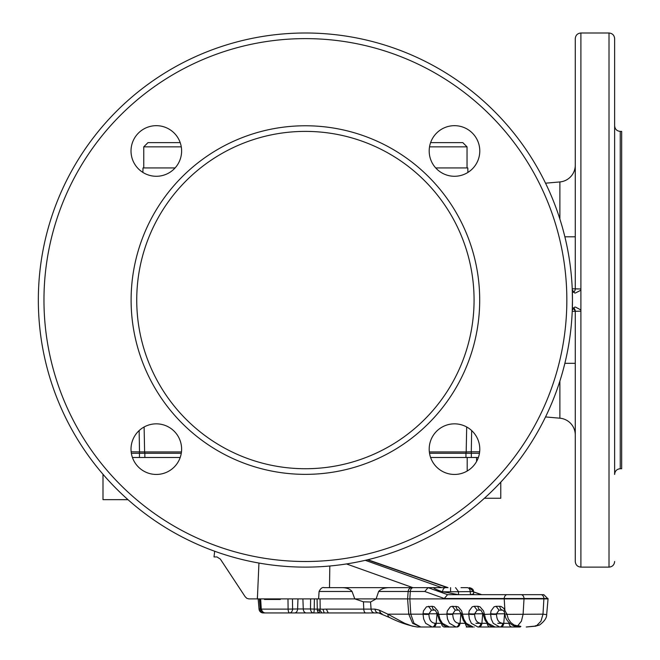 <?xml version="1.0" encoding="UTF-8"?>
<svg xmlns="http://www.w3.org/2000/svg" width="660" height="660" viewBox="0 0 660 660"><rect width="100%" height="100%" fill="white"/><g stroke="black" fill="none" stroke-linecap="round" stroke-linejoin="round"><path stroke-width="0.99" d="M128.024 499.711L115.558 499.653M474.07 300.061A168.671 168.671 0 0 1 305.399 468.732A168.671 168.671 0 0 1 136.736 300.061A168.671 168.671 0 0 1 305.399 131.389A168.671 168.671 0 0 1 474.07 300.061M620.251 131.389L620.251 468.732L621.662 468.732L621.662 131.389L620.251 131.389C616.836 131.06 614.963 129.187 614.633 125.771M435.715 167.937L467.8 167.937L467.915 172.417M175.09 167.937L143.005 167.937L142.882 172.417M479.449 453.271L465.952 453.271L466.191 451.935L471.289 451.795L471.661 430.567L471.289 451.795A4.216 0.932 90 0 0 471.289 451.869A4.216 0.932 90 0 0 471.339 453.271L471.339 457.487M572.236 311.132L572.467 300.061A267.061 267.061 0 0 0 305.399 33A267.061 267.061 0 0 0 38.338 300.061A267.061 267.061 0 0 0 305.399 567.121A267.061 267.061 0 0 0 572.467 300.061L572.236 288.989M614.633 474.449L614.633 38.618C614.295 35.211 612.422 33.33 609.007 33L609.007 567.121C612.422 566.791 614.295 564.919 614.633 561.503M430.601 142.634L462.825 142.634L467.041 146.85L429.528 146.85M181.277 146.85L143.756 146.85L143.756 167.937M467.041 146.85L467.041 167.937M180.205 142.634L147.98 142.634L143.756 146.85M479.787 449.146A25.303 25.303 0 0 0 454.484 423.844A25.303 25.303 0 0 0 429.19 449.146A25.303 25.303 0 0 0 454.484 474.449A25.303 25.303 0 0 0 479.787 449.146M479.787 150.975A25.303 25.303 0 0 0 454.484 125.672A25.303 25.303 0 0 0 429.19 150.975A25.303 25.303 0 0 0 454.484 176.278A25.303 25.303 0 0 0 479.787 150.975M181.615 150.975A25.303 25.303 0 0 0 156.321 125.672A25.303 25.303 0 0 0 131.018 150.975A25.303 25.303 0 0 0 156.321 176.278A25.303 25.303 0 0 0 181.615 150.975M181.615 449.146A25.303 25.303 0 0 0 156.321 423.844A25.303 25.303 0 0 0 131.018 449.146A25.303 25.303 0 0 0 156.321 474.449A25.303 25.303 0 0 0 181.615 449.146M139.144 430.567L139.516 451.795A4.216 0.932 90 0 1 139.516 451.869A4.216 0.932 90 0 1 139.466 453.271L131.356 453.271M127.966 499.653L103.001 499.653L103.001 474.284M500.775 482.13L500.775 498.251L484.407 498.251M430.601 457.487L478.376 457.487M132.429 457.487L180.205 457.487M181.277 453.271L144.845 453.271L144.614 451.935L181.467 451.935M139.466 457.487L139.466 453.271L144.845 453.271L144.845 457.487M465.952 457.487L465.952 453.271L429.528 453.271M575.47 307.09L580.899 309.928L580.899 290.202L575.338 293.032L574.728 293.032L572.467 290.202M580.717 288.989L579.587 288.989M578.284 288.973L577.417 288.956M576.634 288.932L576.007 288.907M573.326 292.372A4.216 4.216 0 0 0 575.272 288.816L580.899 288.989L580.899 290.202M580.899 311.132L580.899 567.121C577.483 566.791 575.611 564.919 575.272 561.503L575.272 311.305L573.326 307.75A4.216 4.216 0 0 1 575.272 311.305L580.899 311.132L580.899 309.928M572.467 309.928L574.728 307.09L575.338 307.09M144.111 426.987L144.614 451.935L131.158 451.795M429.338 451.935L466.191 451.935L466.694 426.987M545.531 416.938L559.878 418.192A16.863 16.863 0 0 1 575.272 434.989A16.863 16.863 0 0 0 559.878 418.192L559.878 381.084M559.878 181.937A16.863 16.863 0 0 0 575.272 165.132A16.863 16.863 0 0 1 559.878 181.937L545.531 183.191L559.878 181.937L559.878 219.046M572.228 288.816L575.272 288.816L575.272 38.618C575.611 35.211 577.483 33.33 580.899 33L580.899 288.989M310.629 598.892L310.497 608.965L314.242 609.114A4.199 0.784 90 0 1 313.459 612.942L319.118 612.942L318.037 612.29L317.311 610.426L317.08 598.892L248.828 598.892L246.848 598.339L245.173 596.731L220.349 559.086L216.95 556.933L214.005 556.933L214.673 551.24M318.607 598.892L319.085 591.476C320.669 588.324 322.369 587.045 324.175 587.647L329.513 587.647L329.818 566.008M280.294 599.445L280.294 598.892L280.327 599.445L264.47 599.445L264.47 598.892M260.65 598.892L261.277 609.122L260.37 598.892M297.974 598.892L297.602 608.965L288.106 609.114L287.974 598.892M317.08 598.892L354.791 598.892L352.052 591.476C349.849 588.836 346.294 587.557 341.377 587.647L441.755 587.647L365.285 560.323M324.175 587.647L341.377 587.647M461.01 587.647L467.263 587.647A4.199 2.97 -90 0 1 470.225 591.624L473.509 591.533L469.326 587.647C472.213 588.332 473.608 589.628 473.509 591.533C473.608 589.628 472.213 588.332 469.326 587.647M363.462 601.821L370.549 602.011L371.085 609.114L374.995 609.114A4.199 3.63 90 0 0 378.617 612.942L328.276 612.942L326.312 609.114L363.767 609.114L363.462 601.821L354.791 598.892L407.599 598.892L408.161 591.476L410.297 591.476A4.199 2.97 -90 0 1 413.251 587.647L429.693 587.647M302.89 598.892L303.27 608.965L310.497 608.965A4.199 2.97 90 0 0 313.459 612.942L289.641 612.942A4.199 1.543 90 0 1 288.106 609.114L261.566 609.114A4.199 3.902 90 0 0 265.452 612.942L263.216 612.942A4.199 2.97 -90 0 1 260.254 608.965L259.042 609.106L258.151 598.892M292.454 598.892L292.603 608.965A4.199 2.97 -90 0 1 289.641 612.942L265.452 612.942A4.199 4.199 0 0 1 261.277 609.122M314.375 598.892L314.242 609.114L320.174 609.114L320.059 598.892M370.549 602.011L376.109 598.892L378.634 591.476C380.977 588.811 384.912 587.532 390.439 587.647L413.251 587.647M447.587 594.668L428.092 587.647L424.76 591.476L410.297 591.476L409.835 598.892L407.599 598.892L408.763 614.171L412.632 623.304L420.799 627L417.367 627C408.342 625.465 399.127 622.339 389.713 617.603L389.713 617.603A4.199 3.49 115 0 1 387.865 614.171L404.654 623.304L412.269 626.109L417.367 627M445.582 587.647A4.199 2.97 -90 0 0 442.621 591.624L442.018 591.624C436.227 589.594 433.463 588.266 433.702 587.647L447.868 587.647M440.74 587.647L407.294 587.647M370.879 612.942L379.558 612.942M328.276 612.942L324.209 612.942L322.963 609.238L320.174 609.114L319.118 612.942L324.209 612.942M275.03 612.942L282.653 612.942M286.63 612.942L294.632 612.942A4.199 2.97 -90 0 0 297.602 608.965L303.27 608.965A4.199 2.97 -90 0 0 306.232 612.942M285.029 612.942C287.149 612.942 287.149 612.942 285.029 612.942L275.492 612.942M309.276 612.942L332.046 612.942M374.707 612.942A4.199 3.63 90 0 1 371.085 609.114L363.767 609.114A4.199 1.972 90 0 0 365.722 612.942L368.932 612.983M321.907 612.942L320.1 610.426L317.311 610.426M358.058 598.892L355.22 598.892M540.952 594.668A4.199 2.97 -90 0 1 543.906 598.505L444.254 598.505L447.579 594.668L543.832 594.668L481.363 594.668L473.542 591.97M442.018 591.624L458.502 594.668L458.502 591.624L455.54 587.647M442.621 591.838L470.225 591.624L470.448 594.668L473.682 593.843L473.509 591.533M326.923 612.942L335.313 612.942M360.541 612.942L367.702 612.983M437.918 627L420.799 627L414.001 623.304L410.784 614.171L409.835 598.892L548.047 598.892L543.832 594.668M374.995 609.114L379.104 610.071L380.944 613.511L382.008 613.784M433.224 627A4.199 2.97 -90 0 0 436.169 623.312L435.088 623.312A4.199 2.97 90 0 1 432.143 627L440.377 627M455.087 627L444.436 627A4.199 2.97 -90 0 1 441.49 623.312L442.39 623.312M466.298 627L467.379 627M475.926 623.312L480.81 623.312A4.199 2.97 90 0 1 477.865 627L520.039 627A4.199 4.059 -90 0 1 517.688 626.216M484.283 613.693L485.579 618.997L488.095 623.304L495.041 627L499.727 627L493.234 623.304L491.246 618.997L490.611 614.171A4.199 0.619 1.4 0 0 496.51 614.312L496.518 613.833A4.199 0.619 1.4 0 1 490.619 613.693L490.611 614.171L483.161 614.419L483.087 613.94L484.283 613.693L483.508 610.888L479.993 606.812L477.922 606.301A4.199 2.97 90 0 0 480.876 610.137L483.087 613.94M474.251 627C477.312 627 477.312 627 474.251 627M457.075 627A4.199 2.97 -90 0 0 460.02 623.312L465.341 623.312A4.199 2.97 90 0 0 468.286 627L473.17 627C470.167 627.511 466.884 625.325 463.312 620.441L461.299 614.419L462.487 614.171L463.716 618.997L466.232 623.304L473.17 627M438.57 613.693L439.865 618.997L442.382 623.304L449.32 627L455.994 627L449.51 623.304L447.513 618.997L446.878 614.171A4.199 0.619 1.4 0 0 452.776 614.312L452.793 613.833A4.199 0.619 1.4 0 1 446.886 613.693L446.878 614.171L437.44 614.419L437.374 613.94L438.57 613.693L437.786 610.888L434.272 606.812L432.201 606.301A4.199 2.97 90 0 0 435.163 610.137L431.442 610.137L428.934 613.833L423.035 613.693L423.472 610.888L426.476 606.812L432.201 606.301M435.171 610.137L437.374 613.94M446.886 613.693L447.323 610.888L450.326 606.812L452.339 606.301L455.276 610.137L452.793 613.833L461.2 613.784M455.276 610.137L459.022 610.137L461.299 614.419M452.339 606.301L458.131 606.812L461.637 610.888L462.421 613.693L461.224 613.94M477.865 627L471.372 623.304L469.376 618.997L468.74 614.171A4.199 0.619 1.4 0 0 474.639 614.312L474.656 613.833A4.199 0.619 1.4 0 1 468.757 613.693L468.74 614.171L462.487 614.171L462.421 613.693M468.757 613.693L469.186 610.888L472.197 606.812L474.202 606.301L477.147 610.137L474.656 613.833L483.062 613.784M477.147 610.137L480.876 610.137M490.619 613.693L491.056 610.888L494.059 606.812L496.064 606.301L499.01 610.137L496.518 613.833L505.015 613.775M499.01 610.137L502.747 610.137L504.157 611.539L504.859 609.84L504.199 598.505A4.199 2.97 -90 0 1 507.16 594.668M533.816 626.216L526.251 627L535.252 626.216A4.199 2.97 -90 0 0 536.415 625.886L540.952 621.208L542.99 614.171L506.954 614.353L503.827 608.38L501.188 606.532L499.785 606.301A4.199 2.97 90 0 0 502.747 610.137M432.143 627L425.651 623.304L423.662 618.997L423.027 614.171A4.199 0.619 1.4 0 0 428.926 614.312L428.934 613.833L437.349 613.784M548.014 598.505L543.906 598.505L542.99 614.171L546.67 614.625L548.047 598.892M545.308 614.452L544.483 614.353M521.078 594.668A4.199 2.97 -90 0 1 524.032 598.505L523.108 614.171L521.433 621.176L517.638 625.886L514.099 624.995L510.881 622.594L508.307 618.923L506.954 614.361L506.36 614.501M518.232 626.191L517.91 626.216A4.199 2.97 -90 0 0 517.918 626.216A4.199 2.97 -90 0 0 519.073 625.886L520.872 626.48L520.039 627M437.126 612.843L436.169 623.312L441.49 623.271M460.977 612.843L460.02 623.312L458.939 623.312A4.199 2.97 90 0 1 455.994 627L455.994 627M482.732 613.618L481.891 623.312L487.212 623.312A4.199 2.97 90 0 0 490.157 627M504.595 613.618L503.753 623.312L509.66 623.312M516.458 626.216A4.199 2.97 -90 0 0 516.483 626.216C514.214 627.396 504.76 620.804 505.172 614.683L504.157 611.539M506.253 613.833L506.806 613.693M534.98 625.886L539.558 625.012C544.426 621.324 546.793 617.859 546.67 614.625M131.109 300.061A174.289 174.289 0 0 1 305.399 125.771A174.289 174.289 0 0 1 479.696 300.061A174.289 174.289 0 0 1 305.399 474.358A174.289 174.289 0 0 1 131.109 300.061M566.841 300.061A261.442 261.442 0 0 1 305.399 561.503A261.442 261.442 0 0 1 43.964 300.061A261.442 261.442 0 0 1 305.399 38.618A261.442 261.442 0 0 1 566.841 300.061M467.197 457.487L467.197 471.026M476.594 457.487L476.594 461.447M572.228 311.305L575.272 311.305M564.869 363.313L575.272 363.313M564.869 236.808L575.272 236.808M479.647 451.795L471.289 451.795M319.085 591.476L352.052 591.476M346.492 563.945L412.838 587.647M367.405 559.828L447.332 587.647M257.582 594.346L257.301 598.892M326.312 609.114L322.963 609.238M261.261 608.965L260.254 608.965L259.38 598.892M378.634 591.476L408.161 591.476A4.199 3.63 -90 0 1 411.782 587.647M444.254 598.505L424.76 591.476M450.565 591.533L450.565 587.647M379.104 610.071L387.865 614.171L423.027 614.171L423.035 613.693M474.202 606.301L477.922 606.301M496.064 606.301L499.785 606.301M428.48 606.301L431.442 610.137M456.06 606.301A4.199 2.97 90 0 0 459.013 610.137M497.788 623.312L503.753 623.312A4.199 2.97 -90 0 1 500.808 627M519.073 625.886L517.638 625.886A4.199 2.97 -90 0 1 516.483 626.216L517.918 626.216M517.985 627A4.199 2.97 -90 0 1 516.252 626.216M509.025 622.702L509.074 623.312A4.199 2.97 90 0 0 512.02 627M496.51 614.312C496.708 619.847 498.762 622.842 502.672 623.312A4.199 2.97 90 0 1 499.727 627L499.727 627M487.204 623.271L488.103 623.312M478.945 627A4.199 2.97 -90 0 0 481.891 623.312L480.81 623.312C476.891 622.842 474.837 619.847 474.639 614.312M465.341 623.271L466.24 623.312M458.939 623.312C455.029 622.842 452.974 619.847 452.776 614.312M435.088 623.312C431.178 622.842 429.124 619.847 428.926 614.312M580.899 567.121L609.007 567.121M620.251 468.732C616.836 469.062 614.963 470.943 614.633 474.358M580.899 33L609.007 33M258.943 563.054L257.384 598.892M367.818 559.73L448.033 587.647M473.534 591.847L481.709 594.668M259.042 609.114A4.199 4.199 0 0 0 263.216 612.942M371.11 612.942L365.722 612.942M389.713 617.603L378.617 612.942M449.32 627C446.317 627.511 443.033 625.325 439.461 620.441L437.44 614.419M495.041 627C492.03 627.511 488.746 625.325 485.183 620.441L483.161 614.419M535.252 626.216L539.558 625.012"/></g></svg>

